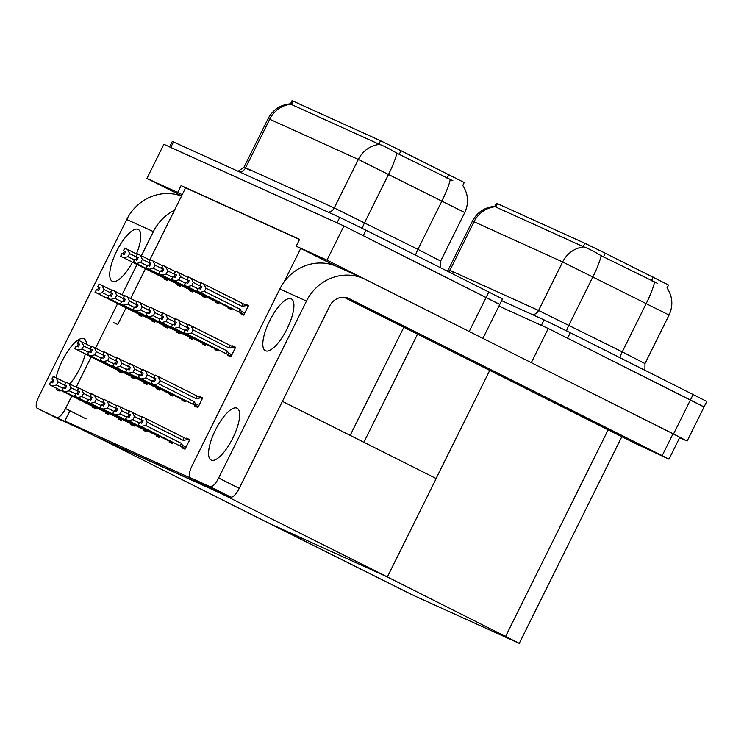 <?xml version="1.0" encoding="UTF-8"?>
<svg xmlns="http://www.w3.org/2000/svg" width="744" height="744" viewBox="0 0 744 744"><rect width="100%" height="100%" fill="white"/><g stroke="black" fill="none" stroke-linecap="round" stroke-linejoin="round"><path stroke-width="1.12" d="M284.031 282.041L300.706 248.44L296.205 246.18L299.599 239.345L181.09 185.582L177.704 192.417L182.206 194.677L149.786 259.991M335.386 265.831L300.706 248.44M145.443 268.742L130.637 298.558M126.062 307.793L117.766 324.496L113.674 322.636M181.62 195.867L146.912 178.448L163.875 144.29L343.951 225.981L498.582 303.896M296.205 246.18L326.988 260.149L473.193 333.507M326.988 260.149L343.951 225.981M146.912 178.448L177.704 192.417M452.873 180.718L396.831 153.171C389.224 148.651 383.458 145.731 379.552 144.41L291.434 104.495L290.476 103.816L292.048 100.645L380.537 140.746L401.007 150.725L464.247 182.513L462.777 185.461M299.507 239.522L185.6 187.841L182.206 194.677M185.6 187.841L181.09 185.582M138.923 314.256L138.57 314.963L141.788 316.423L142.327 315.344M151.646 320.032L151.292 320.738L154.51 322.199L155.05 321.11M177.1 331.582L176.756 332.289L179.974 333.749L180.504 332.661M189.832 337.358L189.478 338.064L192.696 339.524L193.235 338.436M202.563 343.133L202.21 343.84L205.428 345.29L205.967 344.212M215.286 348.899L214.932 349.606L218.15 351.066L218.69 349.987M222.791 341.728L219.638 340.148M164.377 325.807L164.024 326.514L167.242 327.974L167.781 326.886M131.251 423.95L130.898 424.657L134.115 426.117L134.655 425.038M143.973 429.725L143.629 430.432L146.847 431.892L147.377 430.813M156.705 435.5L156.352 436.207L159.569 437.667L160.109 436.589M169.437 441.276L169.083 441.983L172.301 443.443L172.84 442.355M176.933 434.105L173.78 432.524M118.519 418.184L118.175 418.881L121.384 420.341L121.923 419.263M105.797 412.409L105.443 413.115L108.661 414.566L109.201 413.487M93.065 406.633L92.712 407.34L95.93 408.8L96.469 407.712M182.159 447.051L181.806 447.758L185.024 449.218L189.776 439.648L186.558 438.188L186.27 438.765M228.017 354.674L227.664 355.381L230.882 356.841L235.625 347.281L232.416 345.821L232.128 346.397M164.545 278.34L164.201 279.047L167.409 280.507L167.949 279.418M177.277 284.115L176.923 284.822L180.141 286.273L180.68 285.194M202.731 295.656L202.377 296.363L205.595 297.823L206.135 296.744M215.462 301.432L215.109 302.138L218.327 303.599L218.866 302.52M228.185 307.207L227.841 307.914L231.049 309.374L231.589 308.295M235.69 300.037L232.537 298.456M189.999 289.89L189.655 290.588L192.873 292.048L193.403 290.969M144.15 382.258L143.797 382.965L147.014 384.425L147.554 383.337M131.418 376.483L131.074 377.189L134.283 378.649L134.822 377.571M118.696 370.707L118.343 371.414L121.56 372.874L122.1 371.795M195.058 405.359L194.714 406.066L197.923 407.517L202.675 397.956L199.457 396.496L199.169 397.073M182.336 399.584L181.982 400.291L185.2 401.751L185.74 400.663M189.832 392.404L186.679 390.823M169.604 393.809L169.251 394.515L172.469 395.975L173.008 394.887M156.882 388.033L156.528 388.74L159.746 390.2L160.276 389.112M240.917 312.982L240.563 313.689L243.781 315.149L248.533 305.579L245.315 304.119L245.027 304.696M64.84 421.02L97.529 437.426L224.214 494.899L191.524 478.494L64.84 421.02L69.927 410.772M224.214 494.899L224.53 494.239M248.468 305.71L245.315 304.119M189.887 392.302L186.735 390.721M202.61 398.077L199.457 396.496M235.736 299.934L232.584 298.353M235.569 347.402L232.416 345.821M189.711 439.778L186.558 438.188M176.988 434.003L173.826 432.413M222.837 341.626L219.685 340.045M282.404 401.388L436.198 478.559L387.354 576.944L268.854 523.181L97.231 437.072L215.732 490.835L387.354 576.944M501.633 300.641L544.087 319.901L541.372 325.37L498.917 306.109L548.263 328.495L702.894 406.41M531.142 362.588L673.525 434.012L687.131 441.062L679.635 437.723M531.309 362.663L548.263 328.495M268.742 523.134L413.339 595.358L519.256 643.355L387.243 576.888L268.742 523.134M436.086 478.504L489.747 370.4M657.194 283.232L601.143 255.685C593.535 251.165 587.779 248.245 583.863 246.924L495.746 207.009L494.788 206.33L496.36 203.168L584.858 243.26L605.328 253.239L668.558 285.026L667.098 287.974M169.595 146.884L172.282 141.462L173.482 141.955L339.766 217.388L365.964 230.203L363.258 235.671L499.773 304.389L482.903 338.381M169.576 146.931L337.06 222.856L339.766 217.388M365.964 230.203L502.488 298.921L499.773 304.389M544.087 319.901L570.285 332.717L567.57 338.185L704.084 406.903L687.131 441.062M570.285 332.717L706.8 401.435L704.084 406.903M204.405 291.378L199.959 292.346L196.983 290.895L198.341 288.161L200.517 289.221L201.875 286.487L199.885 285.519L201.243 282.785L204.023 284.152L205.958 288.244L204.405 291.378L240.414 309.448L241.158 311.28C241.688 312.62 241.242 312.973 239.828 312.341L244.106 314.489M199.699 285.436L201.847 286.533L199.699 285.436L201.243 282.785M248.189 306.268L204.023 284.152M246.71 305.533L241.967 306.314L205.958 288.244M237.848 311.438L196.983 290.895M199.959 292.346L239.828 312.341M200.768 285.994L199.429 288.691M241.967 306.314A5.189 1.711 -63.4 0 0 242.488 303.45M197.179 290.978L198.527 288.254M240.414 309.448A5.189 1.711 116.6 0 1 238.424 311.643M199.885 285.519L201.196 282.757M201.866 286.505L199.838 285.491M201.103 282.72L199.745 285.454M188.204 324.412L186.8 327.127L188.204 324.412L191.124 325.844L193.059 329.936L191.496 333.079L227.515 351.149A5.189 1.711 116.6 0 1 225.525 353.344L231.207 356.181M185.628 329.945L184.084 332.596L185.628 329.945L187.618 330.922L188.967 328.188L186.846 327.146M186.939 327.193L188.297 324.458M186.986 327.211L188.344 324.477M186.8 327.127L187.869 327.686L186.53 330.382M188.948 328.225L187.869 327.686M184.084 332.596L224.948 353.14M227.515 351.149L228.259 352.972C228.789 354.311 228.343 354.665 226.929 354.032M191.496 333.079L187.051 334.037L225.525 353.344M184.27 332.68L187.051 334.037M191.124 325.844L229.589 345.142A5.189 1.711 116.6 0 1 229.068 348.006L193.059 329.936M229.589 345.142L233.811 347.225L229.068 348.006M233.811 347.225L235.29 347.969M191.673 285.612L187.228 286.57L184.261 285.119L185.619 282.385L187.786 283.445L189.143 280.711L187.163 279.744L188.52 277.01L191.301 278.377L193.235 282.469L191.673 285.612L198.025 288.793M228.529 306.751L227.097 306.565L231.384 308.714M187.163 279.744L189.134 280.739L186.967 279.66L188.52 277.01M200.824 283.157L191.301 278.377M200.666 286.198L193.235 282.469M225.116 305.672L184.261 285.119M187.228 286.57L227.097 306.565M189.125 280.758L188.037 280.218L186.698 282.915M184.447 285.212L185.805 282.478M186.967 279.66L188.037 280.218M187.107 279.716L188.465 276.991M188.372 276.945L187.023 279.679M178.941 279.837L174.496 280.795L171.529 279.344L172.887 276.619L175.063 277.67L176.412 274.945L174.431 273.969L175.789 271.234L178.569 272.602L180.504 276.694L178.941 279.837L185.303 283.027M215.797 300.976L214.374 300.79L218.652 302.938M174.431 273.969L176.402 274.964L174.245 273.885L175.789 271.234M188.102 277.382L178.569 272.602M187.934 280.423L180.504 276.694M212.393 299.897L171.529 279.344M174.496 280.795L214.374 300.79M176.393 274.982L175.314 274.443L173.975 277.14M171.715 279.437L173.073 276.703M174.245 273.885L175.314 274.443M174.384 273.95L175.742 271.216M175.649 271.169L174.291 273.904M175.212 274.648L167.772 270.918L166.219 274.062L161.773 275.029L158.798 273.578L160.155 270.844L162.332 271.904L163.689 269.17L162.583 268.668L161.243 271.365M203.066 295.201L201.643 295.015L205.921 297.163M163.057 265.459L161.708 268.193L163.689 269.17L161.513 268.11L162.917 265.394L165.838 266.826L167.772 270.918M175.37 271.607L165.838 266.826M166.219 274.062L172.571 277.252M199.662 294.122L158.798 273.578M161.773 275.029L201.643 295.015M158.993 273.662L160.351 270.928M161.513 268.11L162.583 268.668M161.708 268.193L163.01 265.441M163.68 269.188L161.653 268.175M162.917 265.394L161.56 268.128M175.472 318.637L174.068 321.352L175.472 318.637L178.393 320.069L180.327 324.161L178.774 327.304L185.126 330.494M174.208 321.417L175.565 318.683M174.263 321.436L175.612 318.702M171.362 326.821L172.906 324.17L171.362 326.821L212.217 347.364M175.138 321.91L173.798 324.607M213.221 347.243A5.189 1.711 116.6 0 1 212.793 347.569L218.485 350.405M215.62 348.443L214.198 348.257M178.774 327.304L174.328 328.271L212.793 347.569M171.548 326.904L174.328 328.271M176.244 322.412L174.887 325.147L172.906 324.17M178.393 320.069L187.925 324.849M187.767 327.89L180.327 324.161M162.75 312.871L161.346 315.577L162.703 312.843L165.67 314.293L167.605 318.386L166.042 321.529L172.403 324.719M160.174 318.395L158.816 321.129L160.174 318.395L162.155 319.371L163.513 316.637L161.392 315.596M161.485 315.642L162.843 312.908M161.532 315.661L162.89 312.926M161.346 315.577L162.415 316.135L161.076 318.832M163.494 316.674L162.415 316.135M199.448 341.57L158.63 321.045M200.499 341.468A5.189 1.711 116.6 0 1 200.062 341.794L205.753 344.63M202.898 342.677L201.475 342.491M166.042 321.529L161.597 322.496L200.062 341.794M158.816 321.129L161.597 322.496M165.67 314.293L175.203 319.074M175.035 322.115L167.605 318.386M150.018 307.095L148.614 309.802L150.158 307.151L152.939 308.518L154.873 312.62L153.32 315.754L159.672 318.944M147.452 312.62L145.898 315.27L147.452 312.62L149.432 313.596L150.79 310.862L148.754 309.867L150.111 307.132M148.8 309.885L150.158 307.151M148.754 309.867L150.781 310.88M186.725 335.795L145.898 315.27M149.684 310.36L148.344 313.066M187.767 335.693A5.189 1.711 116.6 0 1 187.339 336.018L193.022 338.864M190.166 336.902L188.744 336.716M153.32 315.754L148.874 316.721L187.339 336.018M146.094 315.354L148.874 316.721M152.939 308.518L162.471 313.298M162.313 316.349L154.873 312.62M137.296 301.32L135.892 304.026L137.24 301.292L140.216 302.743L142.15 306.844L140.588 309.978L146.94 313.168M136.031 304.091L138.049 305.105L136.031 304.091L137.38 301.357M136.078 304.11L137.435 301.385M133.176 309.495L134.72 306.844L133.176 309.495L174.031 330.038M136.961 304.584L135.613 307.291M175.045 329.918A5.189 1.711 116.6 0 1 174.608 330.243L180.299 333.089M177.444 331.127L176.021 330.941M140.588 309.978L136.143 310.946L174.608 330.243M133.362 309.578L136.143 310.946M138.059 305.087L136.701 307.821L134.72 306.844M140.216 302.743L149.749 307.532M149.581 310.574L142.15 306.844M155.189 375.06L153.785 377.775L155.189 375.06L158.109 376.492L160.044 380.584L158.481 383.727L194.491 401.788A5.189 1.711 116.6 0 1 192.501 403.992L198.257 406.856M191.906 403.778L151.069 383.234L152.427 380.5L154.594 381.56L155.952 378.826L153.831 377.794M153.924 377.831L155.273 375.106M153.971 377.859L155.329 375.125M153.785 377.775L154.854 378.333L153.506 381.03M155.933 378.873L154.854 378.333M151.069 383.234L152.613 380.593M202.331 398.644L200.796 397.873L196.053 398.654A5.189 1.711 -63.4 0 0 196.574 395.789L158.109 376.492M200.796 397.873L196.574 395.789M194.491 401.788L195.235 403.62C195.691 404.894 195.244 405.248 193.914 404.68M158.481 383.727L154.036 384.685L192.501 403.992M151.255 383.327L154.036 384.685M196.053 398.654L160.044 380.584M179.053 445.489L138.235 424.964L139.779 422.313L141.76 423.289L143.118 420.555L141.137 419.588L142.485 416.854L187.962 439.602L183.219 440.383L147.2 422.313L145.647 425.447L181.657 443.517L182.401 445.34C182.857 446.623 182.41 446.977 181.071 446.409L185.358 448.558M187.962 439.602L189.432 440.336M138.421 425.047L181.071 446.409M143.099 420.602L142.011 420.053L140.672 422.759M145.266 418.212L147.2 422.313M183.74 437.519A5.189 1.711 116.6 0 1 183.219 440.383M145.647 425.447L141.202 426.414M181.657 443.517A5.189 1.711 116.6 0 1 179.667 445.712M141.137 419.588L143.108 420.574L140.942 419.495L142.485 416.854M138.235 424.964L139.779 422.313M140.942 419.495L142.011 420.053M141.081 419.56L142.439 416.826M142.346 416.789L140.997 419.523M86.537 344.249A28.988 9.579 -63.4 0 0 83.998 338.762A28.988 9.579 -63.4 0 0 83.886 338.706A28.988 9.579 -63.4 0 0 68.718 349.847A28.988 9.579 -63.4 0 0 56.135 377.775M56.005 388.024A28.988 9.579 -63.4 0 0 58.004 390.581A28.988 9.579 -63.4 0 0 58.116 390.628A28.988 9.579 -63.4 0 0 61.24 390.647M136.45 253.918A28.988 9.579 -63.4 0 0 138.263 229.44A28.988 9.579 -63.4 0 0 138.152 229.394A28.988 9.579 -63.4 0 0 116.622 251.221A28.988 9.579 -63.4 0 0 112.27 281.26A28.988 9.579 -63.4 0 0 112.381 281.316A28.988 9.579 -63.4 0 0 132.478 262.232M69.75 383.997A28.988 9.579 -63.4 0 0 85.318 353.949M174.459 210.292A45.775 43.199 114.4 0 0 153.376 231.607L126.731 219.517L38.883 396.478A11.439 3.785 -63.4 0 0 37.2 408.27A11.439 3.785 -63.4 0 0 37.246 408.289L57.837 418.621A11.439 3.785 116.6 0 1 57.79 418.602A11.439 3.785 116.6 0 1 57.753 418.574M78.148 427.698A11.439 3.785 116.6 0 1 77.599 427.586L37.246 408.289M57 417.254A11.439 3.785 -63.4 0 0 65.537 408.568L86.127 418.9M153.376 231.607L141.379 255.778M137.036 264.52L121.997 294.829M117.654 303.571L95.53 348.146M91.186 356.897L76.139 387.206M71.796 395.948L65.537 408.568M77.599 427.586L57.837 418.621M126.731 219.517A45.775 43.199 -65.6 0 1 181.508 196.081M236.992 408.168A28.988 9.579 -63.4 0 0 215.453 429.995A28.988 9.579 -63.4 0 0 211.101 460.034A28.988 9.579 -63.4 0 0 211.212 460.09A28.988 9.579 -63.4 0 0 232.751 438.253A28.988 9.579 -63.4 0 0 237.103 408.214A28.988 9.579 -63.4 0 0 236.992 408.168M291.257 298.846A28.988 9.579 -63.4 0 0 269.719 320.683A28.988 9.579 -63.4 0 0 265.366 350.722A28.988 9.579 -63.4 0 0 265.478 350.768A28.988 9.579 -63.4 0 0 287.017 328.941A28.988 9.579 -63.4 0 0 291.369 298.902A28.988 9.579 -63.4 0 0 291.257 298.846M598.641 423.875L555.275 402.811L606.341 428.572L620.18 435.035L598.641 423.875L620.18 435.035L606.341 428.572L555.275 402.811L598.641 423.875M394.329 321.362L350.954 300.297L402.03 326.058L415.868 332.522L394.329 321.362L415.868 332.522L402.03 326.058L350.954 300.297L394.329 321.362M668.986 459.169L662.188 455.644L673.041 433.78L679.839 437.305L668.986 459.169L668.391 458.927L635.534 443.554L344.035 297.293M673.041 433.78L365.444 279.446A45.775 43.199 114.4 0 0 364.002 278.758A45.775 43.199 114.4 0 0 306.482 301.069L218.643 478.02L239.233 488.352L329.787 305.933A15.261 14.396 -65.6 0 1 348.964 298.493A15.261 14.396 -65.6 0 1 349.438 298.725L662.188 455.644M306.482 301.069L279.828 288.979L191.989 465.93A11.439 3.785 -63.4 0 0 190.306 477.722A11.439 3.785 -63.4 0 0 190.343 477.741L210.943 488.073A11.439 3.785 116.6 0 1 210.896 488.055A11.439 3.785 116.6 0 1 210.85 488.036M239.233 488.352A11.439 3.785 116.6 0 1 230.696 497.039L210.106 486.706L190.343 477.741L210.896 488.055M210.106 486.706A11.439 3.785 -63.4 0 0 218.643 478.02M230.696 497.039L210.943 488.073M279.828 288.979A45.775 43.199 -65.6 0 1 337.348 266.668L364.002 278.758M142.457 369.284L141.053 372L142.457 369.284L145.378 370.717L147.312 374.809L145.75 377.952L152.111 381.142M179.183 398.003L138.338 377.459L139.695 374.734L141.872 375.785L143.22 373.06L141.1 372.019M141.193 372.065L142.55 369.331M141.239 372.084L142.597 369.349M141.053 372L142.123 372.558L140.783 375.255M143.201 373.097L142.123 372.558M138.338 377.459L139.881 374.818M154.91 375.497L145.378 370.717M180.206 397.891A5.189 1.711 116.6 0 1 179.778 398.217L185.526 401.09M145.75 377.952L141.304 378.91L179.778 398.217M138.523 377.552L141.304 378.91M154.743 378.538L147.312 374.809M129.726 363.509L128.321 366.225L129.726 363.509L132.655 364.941L134.58 369.033L133.027 372.177L139.379 375.367M128.461 366.29L129.819 363.556M128.517 366.308L129.865 363.574M166.433 392.218L125.615 371.693L126.964 368.959L129.14 370.019L130.498 367.285M129.391 366.783L128.052 369.48M125.615 371.693L127.159 369.043M142.178 369.722L132.655 364.941M167.474 392.116A5.189 1.711 116.6 0 1 167.047 392.441L172.803 395.315M133.027 372.177L128.582 373.135L167.047 392.441M125.801 371.777L128.582 373.135M142.02 372.763L134.58 369.033M117.003 357.734L115.599 360.449L117.003 357.734L119.923 359.166L121.858 363.258L120.296 366.401L126.657 369.591M153.701 386.443L112.883 365.918L114.241 363.184L116.408 364.244L117.766 361.51L115.645 360.468M115.739 360.514L117.096 357.78M115.785 360.533L117.143 357.799M115.599 360.449L116.669 361.007L115.329 363.704M117.747 361.547L116.669 361.007M112.883 365.918L114.427 363.267M129.456 363.946L119.923 359.166M154.752 386.341A5.189 1.711 116.6 0 1 154.315 386.666L160.072 389.54M120.296 366.401L115.85 367.369L154.315 386.666M113.069 366.002L115.85 367.369M129.289 366.987L121.858 363.258M141.909 420.267L134.478 416.538L132.916 419.672L139.277 422.862M166.349 439.723L125.69 419.272L172.627 442.782M128.266 413.748L129.623 411.014L128.266 413.748L130.377 414.808L129.289 414.287L127.949 416.984M130.386 414.78L128.359 413.785L130.377 414.799L129.028 417.514L127.047 416.547L125.69 419.272M128.405 413.813L129.763 411.079L142.076 417.226M132.544 412.446L134.478 416.538M132.916 419.672L128.47 420.639M128.359 413.785L129.763 411.079M125.504 419.188L127.047 416.547M128.219 413.72L129.289 414.287M129.186 414.492L121.746 410.762L120.193 413.906L126.545 417.086M153.599 433.938L112.967 413.506L159.895 437.007M117.636 409.051L116.557 408.512L115.218 411.209M115.534 407.972L116.892 405.238L115.534 407.972L117.654 409.033L116.306 411.739L114.325 410.772L112.967 413.506M115.673 408.038L117.031 405.303L129.344 411.451M119.812 406.67L121.746 410.762M120.193 413.906L115.748 414.864M112.772 413.413L114.325 410.772M115.487 407.954L116.557 408.512M115.627 408.01L116.985 405.285M116.455 408.716L109.024 404.987L107.462 408.131L113.813 411.32M140.867 428.172L100.049 407.638L147.173 431.232M104.913 403.276L103.835 402.737L102.486 405.434M102.951 402.262L104.923 403.257L102.765 402.178L104.309 399.528L102.951 402.262L104.932 403.239L103.574 405.964L101.593 404.996L100.235 407.731M104.309 399.528L116.622 405.675M107.09 400.895L109.024 404.987M107.462 408.131L103.016 409.088M100.049 407.638L101.593 404.996M102.765 402.178L103.835 402.737M102.905 402.244L104.253 399.509M104.169 399.463L102.812 402.197M103.723 402.941L96.292 399.212L94.739 402.355L101.091 405.545M128.163 422.406L87.504 401.955L134.441 425.456M92.182 397.501L91.103 396.961L89.764 399.658M90.08 396.422L91.438 393.688L90.08 396.422L92.191 397.482L90.173 396.468L92.191 397.482L90.852 400.198L88.862 399.221L87.504 401.955M90.219 396.487L91.577 393.753L103.89 399.9M94.358 395.12L96.292 399.212M94.739 402.355L90.294 403.322M87.318 401.872L88.862 399.221M90.033 396.403L91.103 396.961M90.173 396.468L91.531 393.734M375.376 312.759L359.501 304.538L369.815 309.365L407.331 328.281L375.376 312.759M579.688 415.282L563.812 407.052L574.126 411.878L611.642 430.795L579.688 415.282M104.272 351.968L102.867 354.674L104.225 351.94L107.192 353.391L109.126 357.483L107.573 360.626L113.925 363.816M140.979 380.668L100.152 360.143L101.51 357.408L103.686 358.469L105.044 355.734L102.914 354.693M103.007 354.739L104.365 352.005M103.053 354.758L104.411 352.024M102.867 354.674L103.937 355.232L102.598 357.929M105.016 355.781L103.937 355.232M100.152 360.143L101.705 357.492M116.724 358.171L107.192 353.391M142.02 380.565A5.189 1.711 116.6 0 1 141.593 380.891L147.34 383.764M107.573 360.626L103.128 361.593L141.593 380.891M100.347 360.226L103.128 361.593M116.566 361.212L109.126 357.483M91.549 346.192L90.145 348.899L91.493 346.165L94.469 347.615L96.404 351.717L94.841 354.851L101.193 358.041M90.284 348.964L92.312 349.959L90.284 348.964L91.642 346.23M90.331 348.983L91.689 346.258M128.266 374.902L87.429 354.367L88.787 351.633L90.954 352.693L92.312 349.959M91.214 349.457L89.866 352.163M87.429 354.367L88.973 351.717M104.002 352.396L94.469 347.615M129.298 374.79A5.189 1.711 116.6 0 1 128.861 375.116L134.618 377.989M94.841 354.851L90.396 355.818L128.861 375.116M87.615 354.451L90.396 355.818M103.835 355.446L96.404 351.717M78.818 340.417L77.413 343.124L78.771 340.389L81.738 341.84L83.672 345.941L82.119 349.076L88.471 352.265M115.525 369.117L74.698 348.592L76.055 345.858L78.232 346.918L79.589 344.184L77.46 343.151M77.553 343.189L78.91 340.454M77.599 343.217L78.957 340.482M77.413 343.124L78.483 343.682L77.144 346.388M79.561 344.23L78.483 343.682M74.698 348.592L76.241 345.941M91.27 346.63L81.738 341.84M116.566 369.015A5.189 1.711 116.6 0 1 116.138 369.34L121.886 372.214M82.119 349.076L77.674 350.043L116.138 369.34M74.884 348.676L77.674 350.043M91.103 349.671L83.672 345.941M153.487 268.286L149.042 269.254L146.075 267.803L147.433 265.069L149.6 266.129L150.958 263.395L148.977 262.418L150.335 259.684L153.115 261.051L155.05 265.143L153.487 268.286L159.848 271.476M190.343 289.435L188.92 289.239L193.198 291.388M148.791 262.334L150.939 263.432L148.791 262.334L150.335 259.684M162.648 265.831L153.115 261.051M162.48 268.872L155.05 265.143M186.893 288.328L146.075 267.803M149.042 269.254L188.92 289.239M149.86 262.892L148.521 265.589M146.261 267.887L147.619 265.152M148.977 262.418L150.288 259.665M150.948 263.413L148.93 262.399M150.195 259.619L148.837 262.353M140.765 262.511L136.319 263.478L133.343 262.028L134.701 259.293L136.877 260.353L138.235 257.619L136.245 256.643L137.603 253.909L140.383 255.276L142.318 259.368L140.765 262.511L147.117 265.701M177.611 283.659L176.189 283.473L180.467 285.612M136.059 256.559L138.207 257.666L136.059 256.559L137.603 253.909M149.916 260.056L140.383 255.276M149.749 263.097L142.318 259.368M174.17 282.553L133.343 262.028M136.319 263.478L176.189 283.473M137.129 257.117L135.789 259.823M133.539 262.111L134.887 259.377M136.245 256.643L137.556 253.89M138.226 257.638L136.198 256.624M137.463 253.853L136.106 256.578M128.033 256.736L123.588 257.703L120.621 256.252L121.979 253.518L124.146 254.578L125.504 251.844L123.523 250.868L124.88 248.143L127.661 249.5L129.596 253.602L128.033 256.736L134.385 259.926M164.889 277.884L163.457 277.698L167.744 279.846M123.327 250.784L125.485 251.891L123.327 250.784L124.88 248.143M137.184 254.29L127.661 249.5M137.026 257.331L129.596 253.602M161.476 276.796L120.621 256.252M123.588 257.703L163.457 277.698M124.397 251.342L123.058 254.048M120.807 256.336L122.165 253.602M123.523 250.868L124.825 248.115M125.494 251.863L123.476 250.849M124.741 248.078L123.383 250.812M91.001 397.166L83.57 393.437L82.007 396.58L88.359 399.77M115.432 416.631L74.781 396.18L121.718 419.681M74.781 396.18L76.139 393.446L78.12 394.422L79.478 391.688L77.441 390.693L79.469 391.707L78.371 391.186L77.032 393.883M77.497 390.712L78.845 387.977L91.159 394.125M81.635 389.344L83.57 393.437M82.007 396.58L77.562 397.547M79.469 391.707L77.302 390.628L78.845 387.977M74.595 396.096L76.139 393.446M77.302 390.628L78.371 391.186M77.441 390.693L78.799 387.959M78.706 387.912L77.357 390.647M78.269 391.391L70.838 387.661L69.276 390.805L75.637 393.995M102.681 410.846L62.05 390.405L108.987 413.906M62.05 390.405L63.407 387.671L65.388 388.647L66.746 385.913L64.719 384.918L66.737 385.931L65.649 385.411L64.31 388.108M64.765 384.936L66.123 382.202L78.436 388.349M68.904 383.569L70.838 387.661M69.276 390.805L64.83 391.772M66.737 385.931L64.579 384.853L66.123 382.202M61.864 390.321L63.407 387.671M64.579 384.853L65.649 385.411M64.719 384.918L66.076 382.184M65.984 382.146L64.626 384.871M65.546 385.625L58.106 381.895L56.553 385.029L62.905 388.219M89.978 405.08L49.327 384.629L96.255 408.14M53.996 380.184L52.917 379.635L51.578 382.342M54.024 380.138L51.987 379.142L54.014 380.156L52.666 382.872L50.685 381.895L49.327 384.629M52.034 379.161L53.391 376.436L65.705 382.574M56.172 377.794L58.106 381.895M56.553 385.029L52.108 385.997M54.014 380.165L51.848 379.077L53.391 376.436M49.132 384.546L50.685 381.895M51.848 379.077L52.917 379.635M51.987 379.142L53.345 376.408M53.252 376.371L51.894 379.105M124.564 295.545L123.16 298.251L124.564 295.545L127.484 296.968L129.419 301.069L127.856 304.203L134.218 307.393M121.988 301.069L120.444 303.719L121.988 301.069L123.978 302.045L125.327 299.311L123.206 298.279M123.299 298.316L124.657 295.582M123.346 298.344L124.704 295.61M123.16 298.251L124.229 298.809L122.89 301.515M125.308 299.358L124.229 298.809M161.271 324.245L120.444 303.719M162.313 324.142A5.189 1.711 116.6 0 1 161.885 324.468L167.567 327.314M164.712 325.351L163.289 325.165M127.856 304.203L123.411 305.17L161.885 324.468M120.63 303.803L123.411 305.17M127.484 296.968L137.017 301.757M136.85 304.798L129.419 301.069M111.833 289.769L110.428 292.485L111.833 289.769L114.762 291.202L116.687 295.294L115.134 298.428L121.486 301.618M109.266 295.303L107.722 297.944L109.266 295.303L111.247 296.27L112.604 293.536L110.484 292.504M110.568 292.541L111.925 289.816M110.624 292.569L111.972 289.834M110.428 292.485L111.498 293.043L110.159 295.74M112.586 293.582L111.498 293.043M148.54 318.469L107.722 297.944M149.581 318.376A5.189 1.711 116.6 0 1 149.153 318.692L154.845 321.538M151.99 319.576L150.558 319.39M115.134 298.428L110.689 299.395L149.153 318.692M107.908 298.028L110.689 299.395M114.762 291.202L124.285 295.982M124.127 299.023L116.687 295.294M99.11 283.994L97.706 286.71L99.11 283.994L102.03 285.426L103.965 289.518L102.402 292.662L108.764 295.842M96.534 289.528L95.176 292.262L96.534 289.528L98.515 290.495L99.873 287.77L97.752 286.728M97.845 286.766L99.203 284.041M97.892 286.793L99.25 284.059M97.706 286.71L98.775 287.268L97.436 289.965M99.854 287.807L98.775 287.268M94.99 292.169L135.854 312.722M136.859 312.601A5.189 1.711 116.6 0 1 136.422 312.926L142.113 315.763M139.258 313.801L137.835 313.615M102.402 292.662L97.957 293.62L136.422 312.926M95.176 292.262L97.957 293.62M102.03 285.426L111.563 290.207M111.395 293.248L103.965 289.518M350.173 435.398L403.834 327.295M469.204 331.498L488.882 291.871M401.007 150.725L399.156 154.445M380.537 140.746L378.854 144.15M448.892 174.617L447.042 178.337M293.117 101.091L291.434 104.495M673.525 434.012L693.194 394.385M505.65 636.306L608.146 429.818M605.328 253.239L603.477 256.959M584.858 243.26L583.166 246.664M653.204 277.131L651.353 280.851M497.438 203.605L495.746 207.009M450.204 179.704A26.7 4.315 116.5 0 1 442.001 200.843L417.923 249.352L440.671 261.051L440.578 267.645M462.703 185.349C468.348 194.035 469.027 203.103 464.749 212.542L358.329 159.439L269.719 119.245A26.7 25.194 -65.6 0 1 290.941 104.216M379.552 144.41A26.7 25.194 114.4 0 0 358.329 159.439L334.242 207.948L417.923 249.352A7.626 1.237 -63.5 0 0 415.636 255.127M396.831 153.171A26.7 4.315 116.5 0 1 388.647 174.217L364.569 222.735A7.626 1.237 -63.5 0 0 362.309 228.38M239.773 172.022A7.626 7.198 -65.6 0 0 245.632 167.753L269.719 119.245L268.119 118.594L244.041 167.102L334.242 207.948A7.626 7.198 -65.6 0 1 328.383 212.226M173.482 141.955L170.767 147.414M249.407 170.013L244.041 167.102L238.127 171.278M654.515 282.218A26.7 4.315 116.5 0 1 646.313 303.357L622.235 351.866L644.983 363.565L644.899 370.159M667.015 287.863C672.66 296.549 673.348 305.617 669.07 315.056L562.641 261.953L474.03 221.758A26.7 25.194 -65.6 0 1 495.253 206.73M583.863 246.924A26.7 25.194 114.4 0 0 562.641 261.953L538.563 310.471L622.235 351.866A7.626 1.237 -63.5 0 0 619.947 357.641M601.143 255.685A26.7 4.315 116.5 0 1 592.959 276.74L568.881 325.249A7.626 1.237 -63.5 0 0 566.63 330.894M448.93 271.83A7.626 7.198 -65.6 0 0 449.953 270.267L474.03 221.758L472.44 221.108L448.362 269.616L538.563 310.471A7.626 7.198 -65.6 0 1 532.695 314.74M453.728 272.527L448.362 269.616L447.414 271.067M241.158 311.28L244.795 313.103M228.259 352.972L231.895 354.795M225.097 305.663L231.347 308.788L225.079 305.644M218.615 303.013L212.347 299.879L218.615 303.022M205.883 297.247L199.625 294.103L205.883 297.247M195.235 403.62L198.946 405.48M182.401 445.34L186.037 447.172M349.438 298.725L348.471 298.288M167.707 279.921L161.439 276.777L167.707 279.921M363.872 442.271L417.533 334.168M519.256 643.355L621.845 436.682M290.486 103.807C280.386 104.737 272.936 109.666 268.119 118.594M464.749 212.542L440.671 261.051M494.797 206.321C484.707 207.251 477.248 212.18 472.44 221.108M669.07 315.056L644.983 363.565M37.2 408.27L57.79 418.602"/></g></svg>
